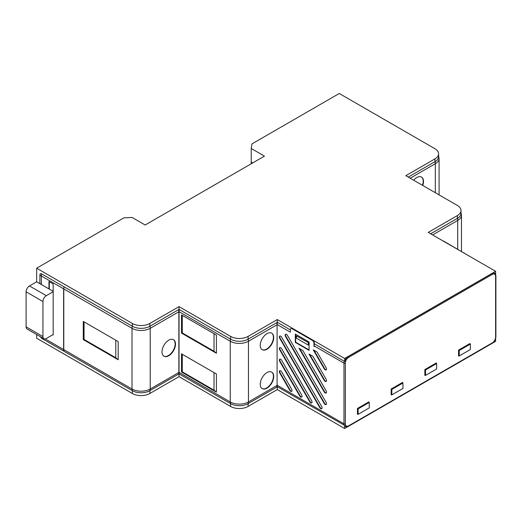 <?xml version="1.0" encoding="UTF-8"?>
<svg xmlns="http://www.w3.org/2000/svg" width="522" height="522" viewBox="0 0 522 522"><rect width="100%" height="100%" fill="white"/><g stroke="black" fill="none" stroke-linecap="round" stroke-linejoin="round"><path stroke-width="0.78" d="M326.511 403.708A1.905 1.103 -120 0 0 326.12 402.384L287.433 335.378A1.905 1.103 -120 0 0 285.586 334.25A1.905 1.103 -120 0 0 285.527 336.481L324.214 403.48A1.905 1.103 -120 0 0 326.172 404.543A1.905 1.103 -120 0 0 326.511 403.708M322.061 407.839A1.905 1.103 -120 0 0 321.669 406.507L281.639 337.173A1.905 1.103 -120 0 0 279.792 336.044A1.905 1.103 -120 0 0 279.733 338.276L319.764 407.61A1.905 1.103 -120 0 0 321.722 408.674A1.905 1.103 -120 0 0 322.061 407.839M326.511 380.597A1.905 1.103 -120 0 0 326.12 379.272L312.822 356.239L309.004 354.04L324.214 380.368A1.905 1.103 -120 0 0 326.172 381.432A1.905 1.103 -120 0 0 326.511 380.597M326.511 392.152A1.905 1.103 -120 0 0 326.12 390.828L302.812 350.458L299.002 348.259L324.214 391.924A1.905 1.103 -120 0 0 326.172 392.988A1.905 1.103 -120 0 0 326.511 392.152M302.049 396.283A1.905 1.103 -120 0 0 301.651 394.952L281.639 360.284A1.905 1.103 -120 0 0 279.792 359.156A1.905 1.103 -120 0 0 279.733 361.387L299.745 396.054A1.905 1.103 -120 0 0 301.709 397.118A1.905 1.103 -120 0 0 302.049 396.283M312.052 402.057A1.905 1.103 -120 0 0 311.66 400.733L281.639 348.729A1.905 1.103 -120 0 0 279.792 347.6A1.905 1.103 -120 0 0 279.733 349.831L309.755 401.829A1.905 1.103 -120 0 0 311.719 402.893A1.905 1.103 -120 0 0 312.052 402.057M292.039 390.502A1.905 1.103 -120 0 0 291.641 389.177L281.639 371.84A1.905 1.103 -120 0 0 279.792 370.711A1.905 1.103 -120 0 0 279.733 372.943L289.736 390.273A1.905 1.103 -120 0 0 291.7 391.337A1.905 1.103 -120 0 0 292.039 390.502M326.511 369.041A1.905 1.103 -120 0 0 326.12 367.716L317.063 352.03L313.252 349.831L324.214 368.813A1.905 1.103 -120 0 0 326.172 369.876A1.905 1.103 -120 0 0 326.511 369.041M262.285 388.649A9.566 5.52 120 0 0 266.644 387.97A9.566 5.52 120 0 0 272.778 379.912A9.566 5.52 120 0 0 271.812 372.14M266.983 388.14A9.533 5.501 120 0 0 273.143 379.957A9.533 5.501 120 0 0 271.975 372.251A9.533 5.501 120 0 0 266.983 372.577A9.533 5.501 120 0 0 260.693 381.19A9.533 5.501 120 0 0 262.455 388.74A9.533 5.501 120 0 0 266.983 388.14M262.285 349.74A9.566 5.52 120 0 0 266.644 349.061A9.566 5.52 120 0 0 272.778 341.003A9.566 5.52 120 0 0 271.812 333.232M266.983 349.231A9.533 5.501 120 0 0 273.143 341.042A9.533 5.501 120 0 0 271.975 333.336A9.533 5.501 120 0 0 266.983 333.662A9.533 5.501 120 0 0 260.693 342.275A9.533 5.501 120 0 0 262.455 349.825A9.533 5.501 120 0 0 266.983 349.231M422.748 185.46A9.533 5.501 120 0 0 421.763 177.212A9.533 5.501 120 0 0 416.771 177.539A9.533 5.501 120 0 0 413.652 180.214M168.756 340.181A9.533 5.501 120 0 0 162.525 348.579A9.533 5.501 120 0 0 163.986 356.219A9.533 5.501 120 0 0 168.756 355.75A9.533 5.501 120 0 0 174.981 347.345A9.533 5.501 120 0 0 173.519 339.711A9.533 5.501 120 0 0 168.756 340.181M163.823 356.115A9.533 5.501 120 0 0 168.417 355.554A9.533 5.501 120 0 0 174.596 347.306A9.533 5.501 120 0 0 173.35 339.62M36.657 334.53L36.657 338.236L132.36 393.49A12.391 7.151 180 0 0 149.879 393.49L179.033 376.662L230.587 406.429A12.391 7.151 180 0 0 248.113 406.429L277.26 389.601L344.657 428.51L495.619 341.349L495.619 338.53M84.042 321.878L84.042 339.437L115.793 357.766L115.793 340.207M115.793 357.766L118.187 359.762L83.272 339.607L84.042 339.437M83.272 339.607L83.272 321.435L118.187 341.59L118.187 359.762M132.36 323.451A12.391 7.151 0 0 0 149.879 323.451L179.033 306.623L230.587 336.39A12.391 7.151 0 0 0 248.113 336.39L277.26 319.562L344.657 358.47L495.619 271.31L428.223 232.401L457.376 215.573A12.391 7.151 0 0 0 461.004 210.516A12.391 7.151 0 0 0 457.376 205.453L405.816 175.686L434.963 158.858A12.391 7.151 0 0 0 438.591 153.801A12.391 7.151 0 0 0 434.963 148.744L339.261 93.49L251.989 143.876L251.239 148.502L264.452 156.137L145.162 225.008L132.04 217.426L123.825 217.876L36.657 268.197L132.36 323.451L132.36 326.257L64.121 286.859A5.716 3.302 -60 0 0 63.782 288.92L63.782 349.616L132.02 389.014A12.867 7.432 0 0 0 150.219 389.014L178.863 372.48A5.716 3.302 60 0 1 178.524 374.15L149.879 390.684A5.716 3.302 -120 0 0 150.219 389.014L150.219 328.312A5.716 3.302 -120 0 0 149.879 326.257A12.391 7.151 180 0 1 132.36 326.257A5.716 3.302 -60 0 0 132.02 328.312L63.782 288.92M149.879 323.451L149.879 326.257L178.524 309.716A5.716 3.302 60 0 1 178.863 311.778L150.219 328.312A12.867 7.432 180 0 1 132.02 328.312L132.02 389.014A5.716 3.302 -60 0 0 132.36 390.684A12.391 7.151 0 0 0 149.879 390.684L149.879 393.49M132.36 393.49L132.36 390.684L64.121 351.293A5.716 3.302 -60 0 1 63.782 349.616M178.863 372.48L178.863 311.582A5.716 3.302 -120 0 0 178.694 310.153L179.203 309.52A5.716 3.302 120 0 0 178.863 311.582M422.428 185.277A9.566 5.52 120 0 0 421.6 177.102M438.591 153.801L438.591 156.607A12.391 7.151 180 0 1 434.963 161.663L408.243 177.088M182.276 315.36L182.276 332.919L214.02 351.247L214.02 333.688M182.276 354.275L182.276 371.834L214.02 390.156L214.02 372.604M214.02 390.156L216.415 392.159L181.506 371.997L182.276 371.834M214.02 351.247L216.415 353.244L181.506 333.088L182.276 332.919M181.506 333.088L181.506 314.916L216.415 335.072L216.415 353.244M181.506 371.997L181.506 353.825L216.415 373.987L216.415 392.159M230.587 336.39L230.587 339.189L179.366 309.618A5.716 3.302 -60 0 0 179.033 311.68L179.033 372.382L230.254 401.953A12.867 7.432 0 0 0 248.446 401.953L277.091 385.419A5.716 3.302 60 0 1 276.751 387.089L248.113 403.623A5.716 3.302 -120 0 0 248.446 401.953L248.446 341.251A5.716 3.302 -120 0 0 248.113 339.189A12.391 7.151 180 0 1 230.587 339.189A5.716 3.302 -60 0 0 230.254 341.251L179.033 311.68M248.113 336.39L248.113 339.189L276.751 322.655A5.716 3.302 60 0 1 277.091 324.717L248.446 341.251A12.867 7.432 180 0 1 230.254 341.251L230.254 401.953A5.716 3.302 -60 0 0 230.587 403.623A12.391 7.151 0 0 0 248.113 403.623L248.113 406.429M230.587 406.429L230.587 403.623L179.366 374.052A5.716 3.302 -60 0 1 179.033 372.382M277.091 385.419L277.091 324.717M461.004 210.516L461.004 213.315A12.391 7.151 180 0 1 457.376 218.372L430.65 233.804M357.459 408.491L358.131 408.876L358.131 414.324L369.256 407.904L369.256 402.455L358.131 408.876M357.459 413.933L358.131 414.324M368.565 402.057L369.256 402.455M391.161 394.482L391.833 394.867L402.951 388.453L402.951 383.004L391.833 389.425L391.833 394.867M402.26 382.606L402.951 383.004M402.612 382.809L402.612 382.398L391.161 389.014L391.833 389.425M424.856 375.024L425.528 375.416L436.653 368.995L436.653 363.547L425.528 369.967L425.528 375.416M435.961 363.149L436.653 363.547M436.314 363.351L436.314 362.947L424.856 369.563L425.528 369.967M470.348 344.089L459.229 350.51L459.229 355.958L470.348 349.538L470.348 344.089L469.683 343.678M459.229 350.51L458.551 350.125M459.229 355.958L458.551 355.573M368.917 402.26L368.917 401.855L357.459 408.472L357.459 414.305L357.779 414.122M391.161 389.014L391.161 394.854L391.48 394.665M424.856 369.563L424.856 375.396L425.176 375.214M470.009 343.9L470.009 343.489L458.551 350.105L458.551 355.939L458.877 355.756M495.287 273.919L495.619 274.396A5.592 3.23 120 0 0 495.606 274.357A5.592 3.23 120 0 0 491.913 273.554L348.363 356.435A5.592 3.23 120 0 0 344.657 361.55L314.414 343.809L313.99 346.725L313.99 343.293A2.382 1.377 -120 0 0 312.306 340.377L312.645 340.181A2.382 1.377 60 0 1 314.329 343.098L313.99 343.293M276.921 386.456L344.657 425.43A5.592 3.23 120 0 0 346.954 426.781A5.592 3.23 120 0 0 348.363 426.265A0.953 0.548 -120 0 0 348.5 426.22A0.953 0.548 -120 0 0 348.696 425.789L492.253 342.908A4.763 2.754 120 0 0 495.619 337.068A0.953 0.548 -0 0 0 495.9 336.683C495.685 339.522 494.406 341.74 492.057 343.346A0.953 0.548 -120 0 0 492.253 342.908M52.833 334.732L53.172 334.928L53.172 283.955L48.957 281.528L48.957 288.92L49.296 288.725L49.296 281.717M48.957 288.92L41.375 284.542A7.151 4.13 180 0 1 39.9 283.296L39.9 274.735C40.05 273.645 40.657 273.371 41.714 273.919L64.043 286.813L63.619 289.991L63.619 349.525A5.716 3.302 120 0 0 63.952 351.195L63.952 350.856M64.036 287.159L64.043 286.813M290.402 331.424L290.402 329.676A2.382 1.377 -120 0 1 290.898 328.586L291.23 328.39A2.382 1.377 60 0 1 292.424 328.508L312.645 340.181M290.402 329.95L277.26 322.263L276.921 323.092A5.716 3.302 60 0 1 277.091 324.521A5.716 3.302 120 0 1 277.43 322.459M296.444 335.887L296.516 338.263L308.215 345.016L308.456 342.628L296.444 335.887L308.456 342.628M308.215 345.016L308.287 342.726M326.315 369.739A1.866 1.077 60 0 1 324.567 368.61L313.963 350.242M291.844 391.2A1.866 1.077 60 0 1 290.095 390.071L280.086 372.734A1.866 1.077 60 0 1 279.988 370.659M311.856 402.756A1.866 1.077 60 0 1 310.114 401.627L280.086 349.623A1.866 1.077 60 0 1 279.988 347.548M301.853 396.974A1.866 1.077 60 0 1 300.104 395.846L280.086 361.178A1.866 1.077 60 0 1 279.988 359.103M326.315 392.851A1.866 1.077 60 0 1 324.567 391.722L299.713 348.67M326.315 381.295A1.866 1.077 60 0 1 324.567 380.166L309.722 354.451M321.865 408.53A1.866 1.077 60 0 1 320.116 407.401L280.086 338.067A1.866 1.077 60 0 1 279.988 335.992M326.315 404.406A1.866 1.077 60 0 1 324.567 403.278L285.886 336.279A1.866 1.077 60 0 1 285.782 334.197M179.203 373.615L179.203 373.954A5.716 3.302 -60 0 1 178.863 372.284M179.203 310.251L179.203 309.52M179.203 373.954L178.694 373.524M309.076 349.949L295.661 342.204L295.661 334.269M295.315 342.406L309.076 350.347L309.076 342.014L295.315 334.067L295.315 342.406L295.661 342.204M277.43 386.893A5.716 3.302 -60 0 1 277.091 385.223L343.978 423.838A0.953 0.548 -0 0 0 345.329 423.838A4.763 2.754 120 0 0 348.696 425.789M292.424 328.508L292.085 328.703L312.306 340.377M292.085 328.703A2.382 1.377 -120 0 0 290.898 328.586M63.952 351.195L41.714 338.354L40.161 336.553M53.172 334.543L46.321 338.497A4.763 2.754 120 0 1 43.933 338.732A4.763 2.754 120 0 1 42.948 336.553L42.948 301.533A4.763 2.754 120 0 1 46.321 295.693L53.172 291.739M442.989 240.923A2.382 1.377 60 0 1 443.726 241.157L443.556 241.255M463.777 252.929L443.726 241.157M463.947 252.831A2.382 1.377 60 0 1 464.678 253.444M36.657 268.197L36.657 281.815L53.172 291.348M251.239 148.502L251.239 162.12L252.661 162.942M495.619 271.31L495.619 274.396M344.657 358.47L344.657 361.55M314.329 344.07L314.329 343.098M277.26 386.9L277.26 389.601M277.26 319.562L277.26 322.263M179.033 373.961L179.033 376.662M179.033 306.623L179.033 309.324M344.657 425.43L344.657 428.51M251.33 162.179L251.049 163.875M36.657 281.815L29.467 285.965A4.763 2.754 120 0 0 26.1 291.805L26.1 326.824A4.763 2.754 120 0 0 27.085 329.004L43.933 338.732M434.963 158.858L434.963 161.663A5.716 3.302 60 0 1 435.302 163.725L410.194 178.217M438.591 155.726L439.074 158.473A12.867 7.432 180 0 1 435.302 163.725L435.302 192.709M435.302 161.461L435.302 163.725M457.376 215.573L457.376 218.372A5.716 3.302 60 0 1 457.709 220.434L432.607 234.933M461.004 212.434L461.481 215.181A12.867 7.432 180 0 1 457.709 220.434L457.709 249.229M457.709 218.17L457.709 220.434M344.318 425.515A5.716 3.302 -60 0 1 343.978 423.838L343.978 363.142A5.716 3.302 -60 0 1 344.318 361.08M314.016 345.838L343.978 363.142A0.953 0.548 -0 0 0 345.329 363.142L345.329 423.838M495.619 337.068L495.619 276.366A4.763 2.754 120 0 0 492.253 274.422L348.696 357.302A4.763 2.754 120 0 0 345.329 363.142M348.696 357.302A0.953 0.548 -120 0 0 348.363 356.435M492.253 274.422A0.953 0.548 -120 0 0 491.913 273.554M495.619 276.366A0.953 0.548 -0 0 0 495.9 275.981L495.9 336.683M491.913 343.385A0.953 0.548 -120 0 0 492.057 343.346L346.954 426.781M41.375 284.542L41.375 275.981A7.151 4.13 180 0 1 39.9 274.735M63.651 288.842L41.375 275.981A5.716 3.302 -60 0 1 41.714 273.919M290.376 332.188L277.091 324.521M324.567 368.61L324.214 368.813M290.095 390.071L289.736 390.273M280.086 372.734L279.733 372.943M310.114 401.627L309.755 401.829M280.086 349.623L279.733 349.831M280.086 361.178L279.733 361.387M300.104 395.846L299.745 396.054M324.567 391.722L324.214 391.924M324.567 380.166L324.214 380.368M320.116 407.401L319.764 407.61M280.086 338.067L279.733 338.276M285.886 336.279L285.527 336.481M324.567 403.278L324.214 403.48M41.714 338.354A5.716 3.302 -60 0 1 41.408 337.277M45.244 338.915L63.619 349.525M29.467 285.965L46.321 295.693M26.1 291.805L42.948 301.533M26.1 326.824L42.948 336.553M439.074 158.473L439.074 194.889M461.481 215.181L461.481 251.402M495.606 274.357L495.9 275.981"/></g></svg>
